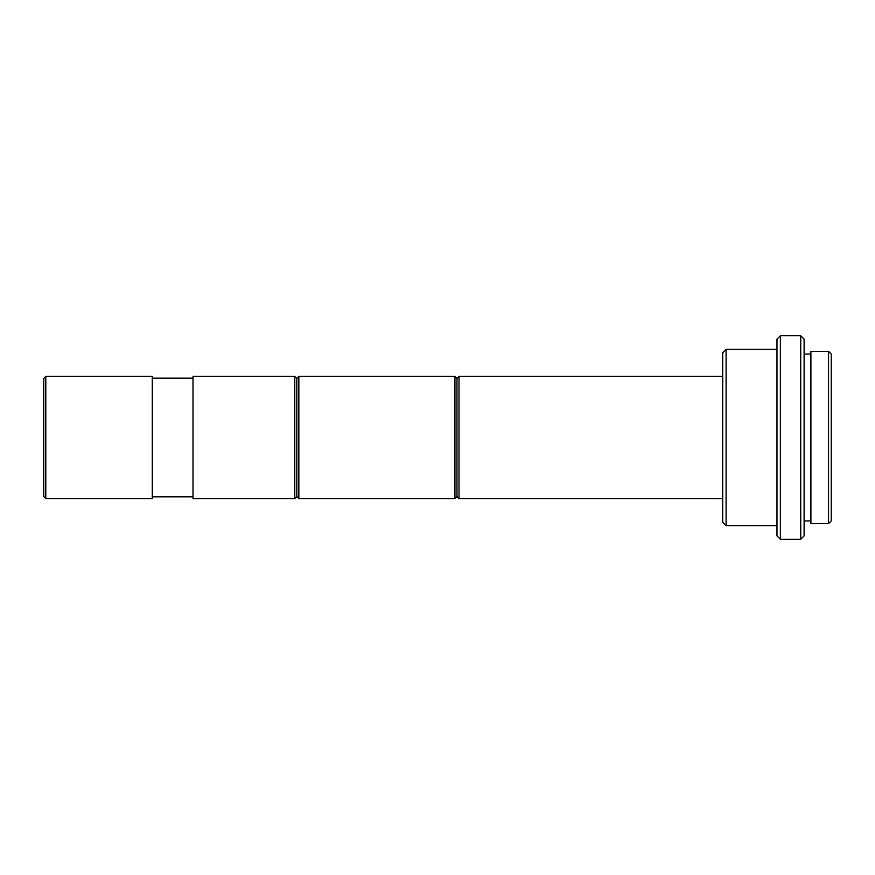 <?xml version="1.0" encoding="UTF-8"?>
<svg xmlns="http://www.w3.org/2000/svg" width="875" height="875" viewBox="0 0 875 875"><rect width="100%" height="100%" fill="white"/><g stroke="black" fill="none" stroke-linecap="round" stroke-linejoin="round"><path stroke-width="1.31" d="M43.75 496.519L43.75 378.481L45.784 376.447L45.784 498.553L43.75 496.519M45.784 498.553L152.294 498.553L152.294 376.447L45.784 376.447M294.766 498.553L294.766 376.447L193.003 376.447L193.003 498.553L294.766 498.553L296.8 496.519L296.8 378.481L298.834 376.447L298.834 498.553L296.8 496.519M456.969 496.519L459.003 498.553L459.003 376.447L456.969 378.481L456.969 496.519L454.934 498.553L454.934 376.447L298.834 376.447M722.706 522.298L722.706 352.702L726.097 349.311L726.097 525.689L722.706 522.298M776.978 535.872L776.978 339.128L780.369 335.737L780.369 539.263L776.978 535.872M800.723 335.737L804.114 339.128L804.114 535.872L800.723 539.263L800.723 335.737L780.369 335.737M828.538 523.655L828.538 351.345L810.895 351.345L810.895 523.655L828.538 523.655L831.25 520.942L831.25 354.058L828.538 351.345M193.003 496.858L152.294 496.858M454.934 498.553L298.834 498.553M722.706 498.553L459.003 498.553M776.978 525.689L726.097 525.689M800.723 539.263L780.369 539.263M810.895 520.942L804.114 520.942M810.895 354.058L804.114 354.058M776.978 349.311L726.097 349.311M722.706 376.447L459.003 376.447M456.969 378.481L454.934 376.447M296.8 378.481L294.766 376.447M193.003 378.142L152.294 378.142"/></g></svg>

